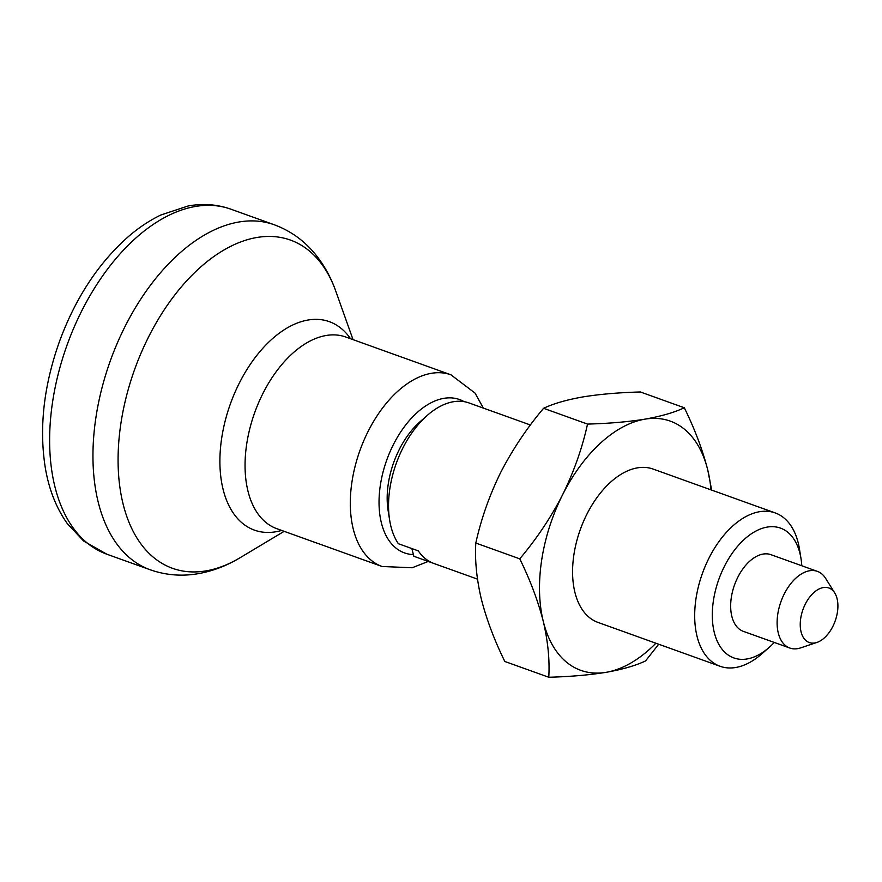 <?xml version="1.0" encoding="UTF-8"?>
<svg xmlns="http://www.w3.org/2000/svg" width="882" height="882" viewBox="0 0 882 882"><rect width="100%" height="100%" fill="white"/><g stroke="black" fill="none" stroke-linecap="round" stroke-linejoin="round"><path stroke-width="1.32" d="M684.311 407.76L640.354 391.972C618.8 392.567 599.672 394.21 582.98 396.911C566.718 399.778 553.587 403.581 543.577 408.3L587.533 424.088C609.087 423.492 628.216 421.85 644.907 419.159C661.169 416.282 674.3 412.489 684.311 407.76C694.807 429.159 702.634 449.974 707.805 470.194L711.653 490.094M475.806 543.047C474.781 560.313 476.622 578.967 481.318 599.032C486.511 619.307 494.339 640.112 504.813 661.467L548.769 677.255C549.795 659.99 547.954 641.335 543.257 621.281C538.064 601.006 530.236 580.191 519.763 558.835L475.806 543.047C481.153 518.881 489.444 495.353 500.7 472.443C512.585 449.434 526.874 428.057 543.577 408.3M658.711 644.224L645.558 660.927C635.514 665.656 622.383 669.46 606.154 672.316C589.408 675.017 570.29 676.659 548.769 677.255M720.098 666.285L597.985 622.416A81.475 48.036 -70.2 0 1 589.419 617.543A81.475 48.036 -70.2 0 1 583.355 521.791A81.475 48.036 -70.2 0 1 653.077 469.059L775.19 512.916A81.475 48.036 109.8 0 0 705.468 565.649A81.475 48.036 109.8 0 0 711.52 661.412A81.475 48.036 109.8 0 0 720.098 666.285A81.475 48.036 109.8 0 0 761.816 653.86L769.148 647.421A68.983 40.671 109.8 0 0 774.253 642.449M710.98 489.863A132.399 78.068 109.8 0 0 707.805 470.194A132.399 78.068 109.8 0 0 644.907 419.159A132.399 78.068 109.8 0 0 562.639 494.692A132.399 78.068 109.8 0 0 543.257 621.281A132.399 78.068 109.8 0 0 606.154 672.316A132.399 78.068 109.8 0 0 655.899 643.221M477.482 579.132L413.945 556.31A81.475 48.036 109.8 0 1 413.845 556.266L433.757 563.422A81.475 48.036 -70.2 0 1 425.289 558.593A81.475 48.036 -70.2 0 1 418.277 550.864L398.355 543.709A81.475 48.036 109.8 0 1 389.657 520.182A81.475 48.036 109.8 0 1 427.307 415.367A81.475 48.036 109.8 0 1 469.037 402.942A81.475 48.036 109.8 0 1 469.136 402.986L489.058 410.141M801.804 565.77A68.983 40.671 109.8 0 0 801.021 558.681L799.467 549.045A81.475 48.036 109.8 0 0 775.19 512.916M801.021 558.681A68.983 40.671 109.8 0 0 735.158 549.277A68.983 40.671 109.8 0 0 726.559 653.805A68.983 40.671 109.8 0 0 769.148 647.421M427.307 415.367L419.986 421.805A68.983 40.671 109.8 0 0 388.113 510.546L389.657 520.182M834.736 592.958L825.607 578.349A40.737 24.023 109.8 0 0 817.36 571.36A40.737 24.023 109.8 0 0 782.499 597.72A40.737 24.023 109.8 0 0 785.531 645.602A40.737 24.023 109.8 0 0 789.82 648.038A40.737 24.023 109.8 0 0 800.624 647.884L816.964 642.427A28.974 17.089 109.8 0 0 835.155 621.038A28.974 17.089 109.8 0 0 834.736 592.958A28.974 17.089 109.8 0 0 806.887 601.215A28.974 17.089 109.8 0 0 806.225 640.806A28.974 17.089 109.8 0 0 816.964 642.427M817.36 571.36L770.912 554.668A40.737 24.023 109.8 0 0 736.051 581.04A40.737 24.023 109.8 0 0 739.083 628.921A40.737 24.023 109.8 0 0 743.372 631.358L789.82 648.038M519.763 558.835C536.642 538.814 550.93 517.436 562.639 494.692C573.995 471.495 582.285 447.957 587.533 424.088M413.845 556.266L411.828 548.538M87.505 543.235A183.324 108.089 109.8 0 0 106.799 554.194L83.702 541.096L67.308 523.61C56.393 508.23 49.072 489.764 45.368 468.21C38.94 428.068 43.692 385.699 59.612 341.102C75.698 297.697 98.652 262.836 128.474 236.53C138.849 227.589 149.631 220.412 160.822 215.01L188.153 205.969C202.948 203.29 217.137 204.337 230.742 209.133A183.324 108.089 109.8 0 0 73.879 327.773A183.324 108.089 109.8 0 0 87.505 543.235M230.742 209.133L274.07 224.701A183.324 108.089 109.8 0 0 117.207 343.341A183.324 108.089 109.8 0 0 130.834 558.802A183.324 108.089 109.8 0 0 150.127 569.75L106.799 554.194M274.07 224.701C290.299 230.687 303.992 240.455 315.139 254.016C324.025 264.898 330.915 277.301 335.822 291.236A174.393 102.819 109.8 0 0 166.533 306.374A174.393 102.819 109.8 0 0 154.141 557.887A174.393 102.819 109.8 0 0 240.102 557.711C227.446 565.34 214.238 570.533 200.457 573.267C183.236 576.63 166.455 575.461 150.127 569.75M350.507 338.721A110.768 65.312 109.8 0 0 244.457 373.626A110.768 65.312 109.8 0 0 242.793 523.522A110.768 65.312 109.8 0 0 281.645 530.424M483.325 408.079L475.056 393.107L450.934 374.806L345.678 336.99A101.849 60.053 109.8 0 0 258.525 402.898A101.849 60.053 109.8 0 0 266.099 522.607A101.849 60.053 109.8 0 0 276.816 528.693L382.071 566.498L412.181 567.754L428.244 561.437M450.934 374.806A101.849 60.053 109.8 0 0 363.781 440.713A101.849 60.053 109.8 0 0 371.355 560.412A101.849 60.053 109.8 0 0 382.071 566.498M464.13 401.663A81.475 48.036 109.8 0 0 391.553 448.376A81.475 48.036 109.8 0 0 395.875 548.02A81.475 48.036 109.8 0 0 413.393 554.58M530.424 425.003L469.037 402.942M353.032 339.636L335.822 291.236M284.169 531.328L240.102 557.711"/></g></svg>
